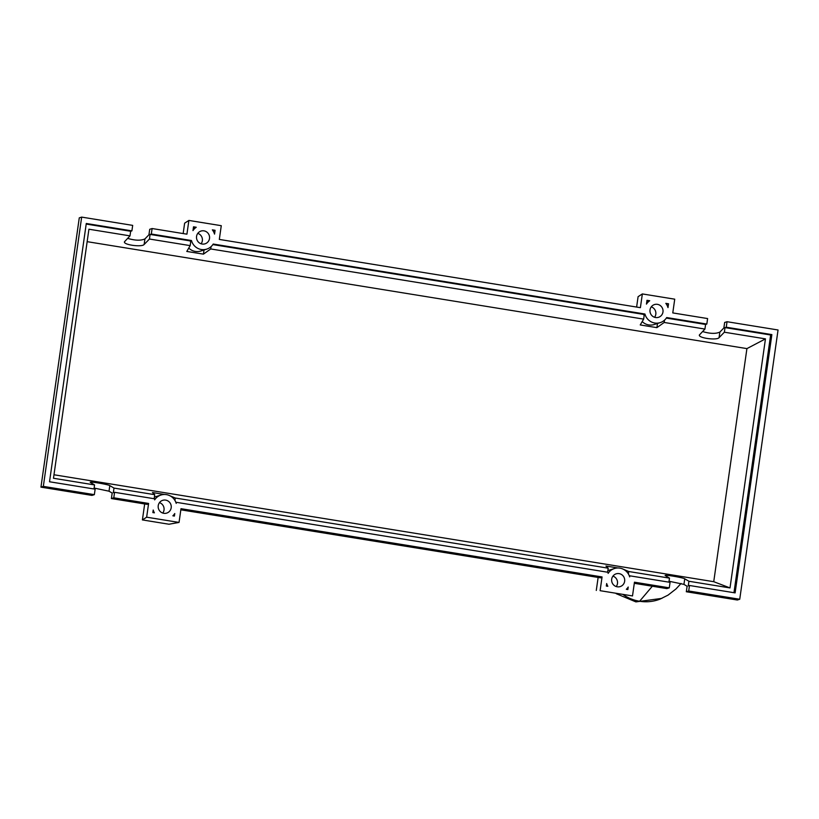 <?xml version="1.0" encoding="UTF-8"?>
<svg xmlns="http://www.w3.org/2000/svg" width="819" height="819" viewBox="0 0 819 819"><rect width="100%" height="100%" fill="white"/><g stroke="black" fill="none" stroke-linecap="round" stroke-linejoin="round"><path stroke-width="1.23" d="M681.06 583.466L676.033 588.912L668.109 595.085L659.848 599.211A41.042 40.059 -107.6 0 1 639.588 601.259A41.042 40.059 -107.6 0 1 623.454 594.829M624.651 581.255A6.695 6.532 -107.6 0 1 620.188 586.588A6.695 6.532 -107.6 0 1 611.691 579.156A6.695 6.532 -107.6 0 1 616.154 573.832A6.695 6.532 -107.6 0 1 624.651 581.255M616.236 586.558A6.695 6.532 72.4 0 0 612.94 576.126M171.191 507.76A6.695 6.532 -107.6 0 1 166.728 513.093A6.695 6.532 -107.6 0 1 158.231 505.661A6.695 6.532 -107.6 0 1 162.694 500.327A6.695 6.532 -107.6 0 1 171.191 507.76M162.776 513.063A6.695 6.532 72.4 0 0 159.48 502.631M662.97 311.988A6.695 6.532 -107.6 0 1 658.517 317.311A6.695 6.532 -107.6 0 1 650.02 309.889A6.695 6.532 -107.6 0 1 654.473 304.555A6.695 6.532 -107.6 0 1 662.97 311.988M654.565 317.291A6.695 6.532 72.4 0 0 651.259 306.849M209.51 238.483A6.695 6.532 -107.6 0 1 205.057 243.816A6.695 6.532 -107.6 0 1 196.56 236.384A6.695 6.532 -107.6 0 1 201.013 231.06A6.695 6.532 -107.6 0 1 209.51 238.483M201.105 243.786A6.695 6.532 72.4 0 0 197.799 233.354M93.99 488.974L94.564 484.93L90.213 482.289C89.814 481.326 108.19 484.438 109.818 485.626L113.995 488.083L113.339 492.7L114.568 492.311L113.79 497.798L111.394 498.556L112.183 493.058L109.019 491.205L94.124 488.052M94.349 494.656L95.137 489.158L49.519 481.767L86.282 223.485L131.9 230.876L132.678 225.379L81.665 217.107L79.269 217.864L40.95 487.141L91.963 495.403L94.349 494.656L43.335 486.384L40.95 487.141M127.6 238.349C135.043 240.581 140.817 240.766 144.932 238.913L148.935 234.777L149.723 229.289L152.109 228.532L151.331 234.029L150.102 234.418L149.447 239.025L144.134 244.492C141.922 247.369 123.464 244.891 124.427 241.84L130.006 235.872L130.661 231.265L131.9 230.876M113.995 488.083L154.74 494.686L154.156 498.72M164.476 494.471L152.467 492.526L154.74 494.686M174.938 500.46L175.286 498.013L168.335 495.096M175.286 498.013L608.2 568.181L605.937 566.021L617.946 567.966M621.795 568.591L628.746 571.519L669.492 578.122L665.13 575.47C664.741 574.508 683.107 577.63 684.745 578.808L688.922 581.265L730.005 587.929L713.738 581.695L746.918 348.607L87.152 241.666M53.972 474.764L713.738 581.695M130.006 235.872L88.923 229.218L53.481 478.276L94.564 484.93M111.394 498.556L147.195 504.361L148.608 503.45L146.652 517.188L179.044 522.43L180.999 508.691L602.067 576.945L600.112 590.683L632.503 595.935L634.459 582.196L669.277 587.837L670.065 582.34L629.821 575.818L629.668 576.873A12.265 11.978 72.4 0 0 608.118 573.382L608.271 572.327L176.361 502.323L176.208 503.378A12.265 11.978 72.4 0 0 154.658 499.877L154.811 498.832L114.568 492.311M113.79 497.798L148.608 503.45M746.918 348.607L765.458 338.871L730.005 587.929M702.528 331.531C709.96 333.763 715.745 333.947 719.85 332.094L723.863 327.969L724.651 322.471L727.037 321.713L726.258 327.211L725.02 327.6L724.365 332.207L765.458 338.871M724.365 332.207L719.062 337.674C716.85 340.55 698.392 338.073 699.354 335.022L704.934 329.064L705.589 324.447L706.817 324.058L707.606 318.56L672.778 312.919L674.733 299.181L642.352 293.929L640.397 307.668L219.318 239.424L221.273 225.686L188.882 220.434L186.927 234.173L152.109 228.532M149.447 239.025L190.182 245.628L186.783 251.443L203.44 254.146L210.729 248.956L643.642 319.123L640.243 324.948L656.899 327.641L664.199 322.461L704.934 329.064M150.102 234.418L190.233 240.919A12.265 11.978 -107.6 0 0 190.663 242.219L190.182 245.628M130.661 231.265L86.2 224.058M151.331 234.029L191.472 240.53A12.265 11.978 72.4 0 0 213.216 244.052L644.932 314.025A12.265 11.978 72.4 0 0 666.686 317.557L706.817 324.058M215.08 230.303L214.537 234.101A12.265 11.978 72.4 0 0 212.356 229.863L215.08 230.303L212.95 230.682M646.979 300.307L649.702 300.747A12.265 11.978 72.4 0 0 646.447 304.105L646.979 300.307M668.539 303.798L667.997 307.596A12.265 11.978 72.4 0 0 665.816 303.358L668.539 303.798L666.41 304.177M193.519 226.812L196.243 227.252A12.265 11.978 72.4 0 0 192.977 230.61L193.519 226.812M152.856 512.571L153.214 510.042A12.265 11.978 72.4 0 0 154.392 512.817L152.856 512.571M607.841 586.291L606.316 586.046L606.674 583.548A12.265 11.978 72.4 0 0 607.841 586.291M626.34 589.291A12.265 11.978 72.4 0 0 628.224 587.039L627.866 589.537L626.34 589.291M174.406 516.062L172.86 515.806A12.265 11.978 72.4 0 0 174.764 513.544L174.406 516.062M668.908 582.155L669.492 578.122M634.295 583.312L666.891 588.595L669.277 587.837M688.922 581.265L688.267 585.882L689.496 585.493L688.707 590.99L686.322 591.748L687.1 586.25L683.947 584.387L669.041 581.234M688.707 590.99L739.731 599.252L778.05 329.985L727.037 321.713M705.589 324.447L666.338 318.089M726.258 327.211L771.867 334.602L770.638 334.991L725.02 327.6M686.322 591.748L737.335 600.01L739.731 599.252M81.665 217.107L43.335 486.384M771.867 334.602L735.114 592.884L689.496 585.493M628.746 571.519L628.398 573.955M664.199 322.461L664.526 320.147M770.638 334.991L733.967 592.7M646.795 301.668L649.702 300.747M607.626 572.225L608.2 568.181M188.749 248.085A12.265 11.978 72.4 0 0 200.727 251.034L206.736 249.14M204.033 249.99L203.44 254.146M210.729 248.956L211.067 246.652M212.868 244.584L643.703 314.414A12.265 11.978 -107.6 0 0 644.133 315.724L643.642 319.123M642.209 321.58A12.265 11.978 72.4 0 0 654.186 324.529L660.196 322.635M657.493 323.485L656.899 327.641M161.015 495.014L155.006 496.918A12.265 11.978 72.4 0 0 154.392 497.123M190.233 240.919L191.472 240.53M643.703 314.414L644.932 314.025M614.475 568.509L608.466 570.413A12.265 11.978 72.4 0 0 607.852 570.628M193.325 228.173L196.243 227.252M188.882 220.434L184.633 223.177L183.159 233.558M642.352 293.929L638.093 296.673L636.619 307.064M179.044 522.43L168.96 524.232L142.404 519.922L146.652 517.188M144.676 503.951L142.404 519.922M180.835 509.817L600.655 577.856L602.067 576.945M600.112 590.683L632.503 595.935M598.136 577.446L596.283 590.448M652.333 586.23L639.598 601.259M109.019 491.205L109.818 485.626M144.134 244.492L144.932 238.913M683.947 584.387L684.745 578.808M719.062 337.674L719.85 332.094M661.895 598.372L635.902 601.893L616.205 593.683"/></g></svg>
